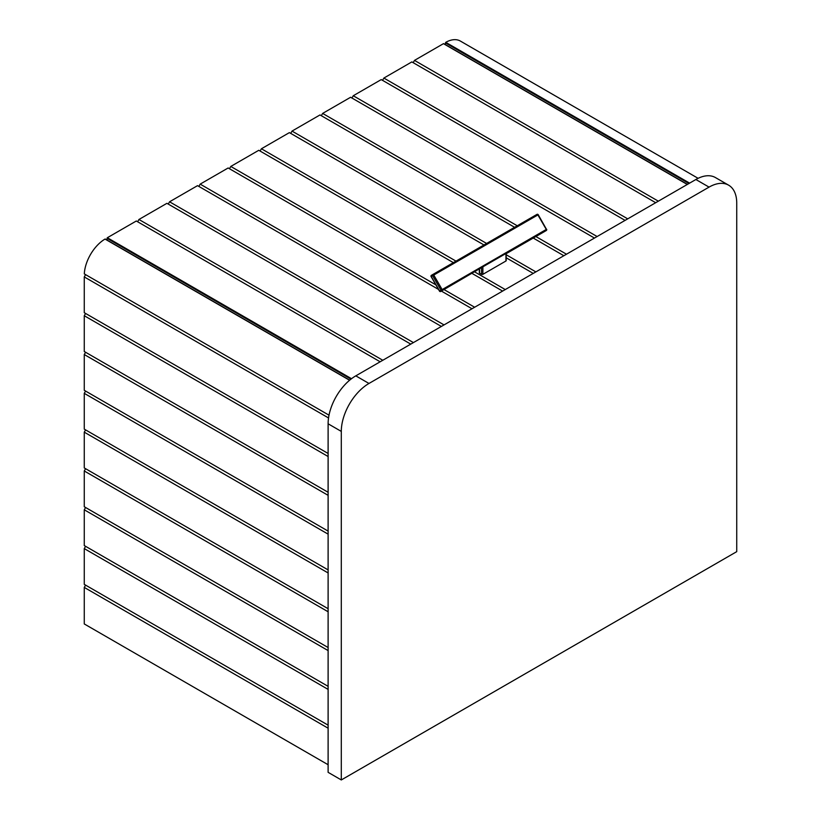 <?xml version="1.0" encoding="UTF-8"?>
<svg xmlns="http://www.w3.org/2000/svg" width="821" height="821" viewBox="0 0 821 821"><rect width="100%" height="100%" fill="white"/><g stroke="black" fill="none" stroke-linecap="round" stroke-linejoin="round"><path stroke-width="1.23" d="M688.952 183.504L445.434 42.908L445.434 44.652M445.434 42.908L445.762 42.333A29.823 17.22 -60 0 1 460.345 41.05L698.107 178.321M328.113 495.33L84.265 354.539L85.579 352.26L328.113 492.282L84.265 351.501L84.265 315.726L328.113 456.517M84.265 354.539L84.265 390.314L328.113 531.095L85.579 391.073L84.265 393.351L328.113 534.143M84.265 393.351L84.265 429.126L328.113 569.907L85.579 429.886L84.265 432.164L328.113 572.955M84.265 432.164L84.265 467.939L328.113 608.72L85.579 468.699L84.265 470.977L328.113 611.768M84.265 470.977L84.265 506.742L328.113 647.533L85.579 507.511L84.265 509.79L328.113 650.581M84.265 509.79L84.265 545.555L328.113 686.346L85.579 546.324L84.265 548.602L328.113 689.394M84.265 548.602L84.265 584.367L328.113 725.159L85.579 585.127L84.265 587.415L328.113 728.196M84.265 315.726L85.579 313.448L328.113 453.469L84.265 312.688L84.265 276.923L328.544 417.951M84.265 587.415L84.265 623.939L328.113 764.731M84.265 276.923L85.579 274.635L329.016 415.18L84.306 273.896A29.823 17.22 -60 0 1 105.016 239.065L105.355 239.25M341.3 779.95L736.735 551.65L736.735 203.105A39.141 22.598 120 0 0 728.627 185.177A39.141 22.598 120 0 0 709.057 187.116L368.978 383.458A39.141 22.598 120 0 0 341.3 431.405L341.3 779.95L328.113 772.335L328.113 423.79A39.141 22.598 120 0 1 355.801 375.854L695.869 179.512A39.141 22.598 120 0 1 715.45 177.572L728.627 185.177M410.767 344.112L166.92 203.321L138.934 219.484L382.791 360.265M441.39 326.44L197.533 185.649L169.557 201.802L413.404 342.593M438.496 289.413L228.146 167.977L200.17 184.13L444.017 324.911M441.39 291.086L472.003 308.758M454.3 263.182L258.769 150.294L230.783 166.447L435.859 284.846M444.028 289.567L474.641 307.239M472.013 273.414L502.616 291.086M484.913 245.51L289.382 132.622L261.406 148.775L456.938 261.663M474.641 271.884L505.254 289.556M506.218 257.804L533.24 273.403M515.537 227.838L319.995 114.94L292.019 131.093L487.551 243.991M506.218 254.767L535.867 271.884M533.24 238.059L563.853 255.731M594.466 238.059L350.618 97.268L322.632 113.421L518.174 226.309M535.877 236.54L566.49 254.212M625.079 220.377L381.231 79.596L353.256 95.749L597.103 236.53M655.702 202.705L411.844 61.914L383.869 78.067L627.716 218.858M687.3 184.458L443.453 43.667L414.482 60.395L658.339 201.176M107.007 240.04L107.335 237.731L351.521 378.707M380.154 361.784L136.307 221.003L107.335 237.731M137.62 221.762L138.934 219.484M168.233 204.09L169.557 201.802M198.856 186.408L200.17 184.13M229.47 168.736L230.783 166.447M260.083 151.054L261.406 148.775M290.706 133.382L292.019 131.093M321.319 115.71L322.632 113.421M351.932 98.027L353.256 95.749M382.545 80.355L383.869 78.067M413.168 62.673L414.482 60.395M439.82 290.921L441.031 290.224A0.934 0.759 60 0 0 442.15 290.644L440.754 291.455A0.934 0.759 -120 0 1 439.625 291.034L431.241 276.503A0.934 0.759 60 0 1 431.436 275.312L432.831 274.501A0.934 0.534 60 0 1 433.765 275.045L442.15 289.577A0.934 0.534 60 0 1 442.15 290.644L482.881 266.825L482.881 274.327A0.934 0.534 180 0 1 481.558 274.327L479.577 273.177A0.934 0.534 180 0 1 479.31 272.798L479.31 269.196M546.283 230.527A0.934 0.934 0 0 0 546.622 229.254L546.283 229.449A0.934 0.534 -120 0 1 546.283 230.527L506.218 253.658L506.218 260.626A0.934 0.534 180 0 1 505.941 261.006L505.941 253.504L544.887 231.337A0.934 0.534 -120 0 0 544.887 231.337L546.283 230.527A0.934 0.759 -120 0 0 546.478 229.346L538.237 214.722A0.934 0.934 0 0 0 536.965 214.384L432.831 274.501A0.934 0.759 -120 0 0 432.636 275.692L538.083 214.815A0.934 0.759 -120 0 0 536.965 214.384L432.831 274.501L536.965 214.384A0.934 0.534 -120 0 1 537.899 214.928L546.283 229.449L441.031 290.224L432.636 275.692L431.241 276.503M505.941 261.006L482.881 274.327M445.762 42.333L689.609 183.124M349.582 380.256L105.016 239.065M709.057 187.116L695.869 179.512M368.978 383.458L355.801 375.854M341.3 431.405L328.113 423.79M350.957 379.138L107.007 238.295M431.241 275.743A0.934 0.534 60 0 1 431.436 275.312L431.436 275.312A0.934 0.934 0 0 0 431.097 276.585L439.481 291.116A0.934 0.934 0 0 0 440.754 291.455M505.941 253.504L482.881 266.825M544.887 231.337L506.218 253.658L544.887 231.337M479.577 269.042L479.577 273.177M481.558 274.327L481.558 267.903M349.695 380.164L105.262 239.034M443.689 43.646L687.444 184.376"/></g></svg>
